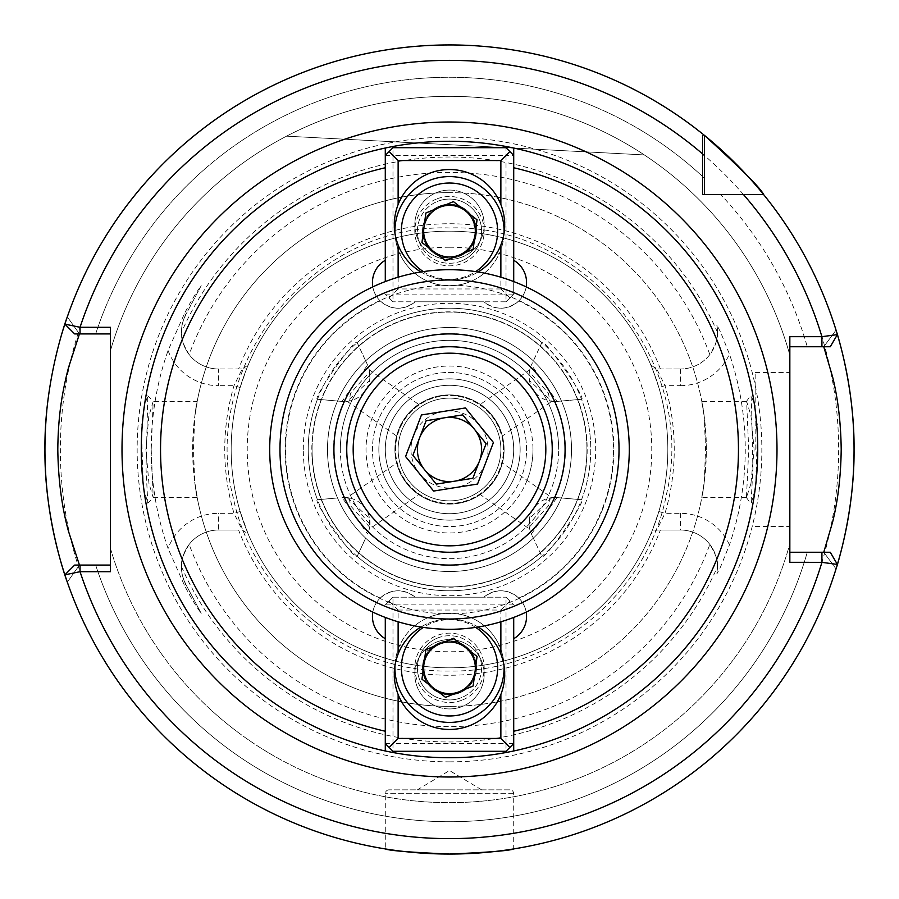 <?xml version="1.0" encoding="UTF-8"?>
<svg xmlns="http://www.w3.org/2000/svg" width="899" height="899" viewBox="0 0 899 899"><rect width="100%" height="100%" fill="white"/><g stroke="black" fill="none" stroke-linecap="round" stroke-linejoin="round"><path stroke-width="0.67" stroke-dasharray="4.5 3.37" d="M750.957 483.527L746.462 497.574L748.732 449.5L746.608 401.336L750.946 415.45L754.126 449.5L750.957 483.527M751.688 410.899L752.913 468.952L751.013 504.002L755.531 488.056L757.688 427.115L753.913 402.977L751.013 394.998L751.688 410.899M143.424 487.415L147.807 503.215L146.043 469.02L147.807 395.785L144.953 403.909L141.312 427.744L143.424 487.415M151.189 449.5L153.212 497.664L148.964 483.471L145.896 449.5L148.785 416.563L153.19 401.336L151.189 449.5M487.224 410.056L480.369 404.483C478.538 403.55 489.618 408.258 499.473 427.542L501.979 434.487L499.361 427.295C499.226 424.946 489.056 410.629 487.224 410.056L480.28 404.426L529.736 369.804L529.331 371.826A25.689 25.689 0 0 1 531.421 364.983L556.942 401.426L581.541 399.268L556.942 401.426A25.689 25.689 0 0 1 529.017 375.838L529.331 371.826L548.469 393.234L549.795 401.044L551.84 401.359L529.444 380.491L529.017 375.838A25.689 25.689 0 0 1 531.421 364.983L541.861 342.598C543.67 337.125 587.328 399.482 581.541 399.268A141.267 141.267 0 0 1 449.5 590.767A141.267 141.267 0 0 1 308.233 449.5A141.267 141.267 0 0 1 449.5 308.233A141.267 141.267 0 0 1 581.541 499.732L556.942 497.574A25.689 25.689 0 0 0 531.421 534.017L533.343 538.13A122.006 122.006 0 0 1 365.657 538.13L357.139 556.402L365.657 538.13M337.53 497.967L317.459 499.732L337.53 497.967A122.006 122.006 0 0 1 337.53 401.033L342.058 401.426A25.689 25.689 0 0 0 367.579 364.983L357.139 342.598C355.341 337.125 311.706 399.426 317.459 399.268L342.058 401.426A25.689 25.689 0 0 0 349.205 401.044L350.531 393.234L369.669 371.826A25.689 25.689 0 0 0 367.579 364.983L365.657 360.87A122.006 122.006 0 0 1 533.343 360.87M411.776 410.056C409.854 410.697 399.684 425.115 399.606 427.362L399.527 427.542C409.573 408.011 420.462 403.606 418.642 404.483L411.776 410.056L418.72 404.426L369.264 369.804L369.669 371.826A25.689 25.689 0 0 0 367.579 364.983L342.058 401.426A25.689 25.689 0 0 0 349.205 401.044L347.16 401.359L369.556 380.491L369.669 371.826M347.16 401.359L396.616 435.993L399.527 427.542M369.669 527.174L350.531 505.766L349.205 497.956L347.16 497.641L369.556 518.509L369.669 527.174A25.689 25.689 0 0 1 367.579 534.017A25.689 25.689 0 0 0 342.058 497.574L367.579 534.017A25.689 25.689 0 0 0 369.669 527.174L369.264 529.196L418.72 494.574L411.776 488.944L418.631 494.517C420.462 495.45 409.382 490.742 399.527 471.458L396.616 463.007L347.16 497.641M551.84 497.641L549.795 497.956A25.689 25.689 0 0 1 556.942 497.574A25.689 25.689 0 0 0 549.795 497.956L548.469 505.766L529.331 527.174A25.689 25.689 0 0 0 531.421 534.017L541.861 556.402C543.659 561.886 587.305 499.552 581.541 499.732L556.942 497.574L531.421 534.017A25.689 25.689 0 0 1 529.331 527.174L529.444 518.509L551.84 497.641L502.384 463.007L499.473 471.458C489.427 490.989 478.538 495.394 480.358 494.517L487.224 488.944C489.146 488.303 499.316 473.885 499.394 471.638L499.473 471.458M476.47 231.167A26.97 26.97 0 0 0 449.5 204.197A26.97 26.97 0 0 0 422.53 231.167A26.97 26.97 0 0 0 449.5 258.137A26.97 26.97 0 0 0 476.47 231.167A26.97 26.97 0 0 0 449.5 204.197A26.97 26.97 0 0 0 422.53 231.167A26.97 26.97 0 0 0 449.5 258.137A26.97 26.97 0 0 0 476.47 231.167M385.289 260.294L385.289 155.403L385.289 260.294A25.689 25.689 0 0 0 387.559 305.952A25.689 25.689 0 0 0 415.113 301.806C403.19 310.582 391.548 310.29 380.198 300.929A25.689 25.689 0 0 1 372.815 286.871M476.47 667.833A26.97 26.97 0 0 0 449.5 640.863A26.97 26.97 0 0 0 422.53 667.833A26.97 26.97 0 0 0 449.5 694.803A26.97 26.97 0 0 0 476.47 667.833A26.97 26.97 0 0 0 449.5 640.863A26.97 26.97 0 0 0 422.53 667.833A26.97 26.97 0 0 0 449.5 694.803A26.97 26.97 0 0 0 476.47 667.833M372.815 612.129A25.689 25.689 0 0 1 380.198 598.071C391.548 588.71 403.19 588.418 415.113 597.194A25.689 25.689 0 0 0 372.444 616.456A25.689 25.689 0 0 0 385.289 638.706L385.289 743.597L385.289 638.706M395.56 449.5A53.94 53.94 0 0 1 449.5 395.56A53.94 53.94 0 0 1 503.44 449.5A53.94 53.94 0 0 1 449.5 503.44A53.94 53.94 0 0 1 395.56 449.5A53.94 53.94 0 0 1 449.5 395.56A53.94 53.94 0 0 1 503.44 449.5A53.94 53.94 0 0 1 449.5 503.44A53.94 53.94 0 0 1 395.56 449.5M141.267 449.5A308.233 308.233 0 0 0 449.5 757.733A308.233 308.233 0 0 0 757.733 449.5A308.233 308.233 0 0 0 449.5 141.267A308.233 308.233 0 0 0 141.267 449.5M789.839 449.5L789.839 372.444L789.839 449.5M755.16 449.5L755.16 372.444L755.16 449.5M509.857 789.839L389.143 789.839L509.857 789.839A3.854 3.854 0 0 1 513.711 793.693L513.711 848.926C509.913 850.645 488.505 852.353 449.5 854.05A404.55 404.55 0 0 0 836.036 568.876L823.765 552.244L836.036 568.876L823.765 552.244L789.839 552.244L821.922 552.244M389.143 789.839A3.854 3.854 0 0 0 385.289 793.693L385.289 848.926C389.042 850.634 410.45 852.342 449.5 854.05A404.55 404.55 0 0 0 836.036 568.876L823.765 552.244M449.5 789.839L417.394 789.839L449.5 789.839M238.606 530.028L218.457 530.028L238.606 530.028A225.739 225.739 0 0 0 660.394 530.028L680.543 530.028A36.983 36.983 0 0 1 716.885 573.922L720.504 567.011L729.449 544.873A295.749 295.749 0 0 0 729.449 354.127L720.504 331.989L716.885 325.078A36.983 36.983 0 0 1 680.543 368.972A36.983 36.983 0 0 0 709.828 354.577C715.649 345.104 718.211 337.709 717.526 332.405L716.885 325.078A36.983 36.983 0 0 1 717.526 331.989M110.453 327.315L110.453 565.089L110.453 548.39L110.453 565.089L79.449 565.089L67.313 582.136A404.55 404.55 0 0 0 449.5 854.05A404.55 404.55 0 0 1 64.863 574.877L74.662 565.089L110.453 565.089L79.449 565.089L67.313 582.136A404.55 404.55 0 0 0 837.385 564.426L830.271 552.244L789.839 552.244L789.839 346.756L807.28 346.756L789.839 346.756L789.839 355.127A353.183 353.183 0 0 0 110.453 350.61L110.453 333.911L110.453 350.61A353.183 353.183 0 0 1 789.839 355.127L789.839 346.756L823.765 346.756L836.036 330.124A404.55 404.55 0 0 0 763.622 194.566L704.434 194.566L704.434 178.26A372.242 372.242 0 0 0 95.665 333.911L74.662 333.911L64.863 324.123A404.55 404.55 0 0 1 704.434 135.378A404.55 404.55 0 0 0 67.313 316.864L79.449 333.911L95.665 333.911A372.242 372.242 0 0 1 704.434 178.26L704.434 135.378A404.55 404.55 0 0 0 67.313 316.864L79.449 333.911L67.313 316.864M153.212 497.664L197.196 497.664L194.735 482.179A256.856 256.856 0 0 0 449.5 706.356A256.856 256.856 0 0 0 706.356 449.5A256.856 256.856 0 0 0 449.5 192.644A256.856 256.856 0 0 0 192.644 449.5A256.856 256.856 0 0 0 449.5 706.356A256.856 256.856 0 0 0 704.265 482.179L705.558 449.5L704.265 416.821A256.856 256.856 0 0 0 194.735 416.821C200.747 384.356 193.69 407.303 192.644 449.5C193.678 491.618 200.758 514.7 194.735 482.179L193.442 449.5L194.735 416.821L197.196 401.336L153.19 401.336M746.608 497.664L701.804 497.664L704.265 482.179C698.242 514.7 705.322 491.618 706.356 449.5C705.31 407.303 698.253 384.356 704.265 416.821L701.804 401.336L746.608 401.336M652.438 368.972L658.843 387.491A218.333 218.333 0 0 1 658.843 511.509L652.438 530.028L656.787 530.028L664.99 513.329A224.75 224.75 0 0 0 664.99 385.671L656.787 368.972L650.865 365.095L652.438 368.972L680.543 368.972L652.438 368.972A218.333 218.333 0 0 0 231.167 449.5A218.333 218.333 0 0 0 449.5 667.833A218.333 218.333 0 0 0 667.833 449.5A218.333 218.333 0 0 0 449.5 231.167A218.333 218.333 0 0 0 231.167 449.5A218.333 218.333 0 0 0 449.5 667.833A218.333 218.333 0 0 0 667.833 449.5A218.333 218.333 0 0 0 449.5 231.167A218.333 218.333 0 0 0 231.167 449.5A218.333 218.333 0 0 0 652.438 530.028L660.394 530.028M333.596 449.5A115.904 115.904 0 0 1 449.5 333.596A115.904 115.904 0 0 1 565.404 449.5A115.904 115.904 0 0 1 449.5 565.404A115.904 115.904 0 0 1 333.596 449.5M340.339 449.5A109.161 109.161 0 0 1 449.5 340.339A109.161 109.161 0 0 1 558.661 449.5A109.161 109.161 0 0 0 449.5 340.339A109.161 109.161 0 0 0 340.339 449.5A109.161 109.161 0 0 0 449.5 558.661A109.161 109.161 0 0 0 558.661 449.5A109.161 109.161 0 0 1 449.5 558.661A109.161 109.161 0 0 1 340.339 449.5M449.5 327.494A122.006 122.006 0 0 0 327.494 449.5A122.006 122.006 0 0 0 449.5 571.506A122.006 122.006 0 0 0 571.506 449.5A122.006 122.006 0 0 0 449.5 327.494A122.006 122.006 0 0 0 327.494 449.5A122.006 122.006 0 0 0 449.5 571.506A122.006 122.006 0 0 0 571.506 449.5A122.006 122.006 0 0 0 449.5 327.494M189.172 544.423C183.351 553.896 180.789 561.291 181.474 566.595C182.452 571.528 179.485 569.606 185.801 584.372L201.196 613.332L185.801 584.372A36.983 36.983 0 0 1 218.457 530.028A36.983 36.983 0 0 0 189.172 544.423A277.094 277.094 0 0 0 709.828 544.423C715.649 553.896 718.211 561.291 717.526 566.595L716.885 573.922M660.394 368.972A225.739 225.739 0 0 0 238.606 368.972L218.457 368.972A36.983 36.983 0 0 1 189.172 354.577C183.351 345.104 180.789 337.709 181.474 332.405C182.452 327.472 179.485 329.394 185.801 314.628L201.196 285.668C195.993 292.771 190.374 302.165 184.34 313.852L168.079 350.531A298.322 298.322 0 0 0 168.079 548.469L184.34 585.148C190.408 596.88 196.027 606.274 201.196 613.332M168.079 350.531A53.682 53.682 0 0 0 218.457 385.671L218.457 368.972A36.983 36.983 0 0 1 185.801 314.628A36.983 36.983 0 0 0 218.457 368.972L242.213 368.972L248.135 365.095L246.562 368.972L242.213 368.972L234.01 385.671A224.75 224.75 0 0 0 233.998 513.329L242.213 530.028L248.135 533.905L240.157 511.509A218.333 218.333 0 0 1 240.157 387.491L246.562 368.972L238.606 368.972M246.562 530.028A218.333 218.333 0 0 0 667.833 449.5A218.333 218.333 0 0 0 246.562 368.972M449.5 761.846A312.346 312.346 0 0 0 761.846 449.5A312.346 312.346 0 0 0 449.5 137.154A312.346 312.346 0 0 0 137.154 449.5A312.346 312.346 0 0 0 449.5 761.846M110.453 548.39A353.183 353.183 0 0 0 789.839 543.873A353.183 353.183 0 0 1 110.453 548.39M95.665 565.089A372.242 372.242 0 0 0 807.28 552.244A372.242 372.242 0 0 1 95.665 565.089M836.036 330.124L823.765 346.756L836.036 330.124A404.55 404.55 0 0 0 763.622 194.566A404.55 404.55 0 0 1 837.385 334.574L830.271 346.756L807.28 346.756A372.242 372.242 0 0 0 720.74 194.566L743.507 194.566L702.501 194.566L704.434 194.566L704.434 135.378L702.501 135.378L702.501 194.566L702.501 135.378L704.434 135.378M378.861 449.5A70.639 70.639 0 0 0 449.5 520.139A70.639 70.639 0 0 0 520.139 449.5A70.639 70.639 0 0 1 449.5 520.139A70.639 70.639 0 0 1 378.861 449.5A70.639 70.639 0 0 1 449.5 378.861A70.639 70.639 0 0 1 520.139 449.5A70.639 70.639 0 0 0 449.5 378.861A70.639 70.639 0 0 0 378.861 449.5A70.639 70.639 0 0 1 449.5 378.861A70.639 70.639 0 0 1 520.139 449.5M504.081 449.5A54.581 54.581 0 0 0 449.5 394.919A54.581 54.581 0 0 0 394.919 449.5A54.581 54.581 0 0 0 449.5 504.081A54.581 54.581 0 0 0 504.081 449.5A54.581 54.581 0 0 0 449.5 394.919A54.581 54.581 0 0 0 394.919 449.5A54.581 54.581 0 0 0 449.5 504.081A54.581 54.581 0 0 0 504.081 449.5M312.077 449.5A137.423 137.423 0 0 1 449.5 312.077A137.423 137.423 0 0 1 586.923 449.5A137.423 137.423 0 0 1 449.5 586.923A137.423 137.423 0 0 1 312.077 449.5A137.423 137.423 0 0 1 449.5 312.077A137.423 137.423 0 0 1 586.923 449.5A137.423 137.423 0 0 1 449.5 586.923A137.423 137.423 0 0 1 312.077 449.5A137.423 137.423 0 0 0 449.5 586.923A137.423 137.423 0 0 0 586.923 449.5A137.423 137.423 0 0 1 449.5 586.923A137.423 137.423 0 0 1 312.077 449.5M380.198 598.071A163.944 163.944 0 0 1 380.198 300.929M526.185 612.129A25.689 25.689 0 0 0 518.802 598.071A163.944 163.944 0 0 0 518.802 300.929C507.441 310.29 495.798 310.582 483.887 301.806L415.113 301.806L483.887 301.806A25.689 25.689 0 0 0 521.735 297.535A25.689 25.689 0 0 0 513.711 260.294L513.711 155.403L513.711 294.097L506.013 301.806L392.987 301.806L506.013 301.806L506.013 294.097L392.987 294.097L392.987 155.403L506.013 155.403L506.013 294.097L513.711 294.097L513.711 281.556M487.224 488.944L480.28 494.574L529.736 529.196L529.331 527.174M317.459 499.732A141.267 141.267 0 0 1 308.233 449.5A141.267 141.267 0 0 0 317.459 499.732C311.695 499.552 355.33 561.864 357.139 556.402A141.267 141.267 0 0 0 541.861 556.402L533.343 538.13M499.473 427.542L502.384 435.993L551.84 401.359M399.527 471.458L397.021 464.513L399.639 471.705C399.774 474.054 409.944 488.371 411.776 488.944M556.942 401.426A25.689 25.689 0 0 1 549.795 401.044A25.689 25.689 0 0 0 556.942 401.426M365.657 360.87L357.139 342.598A141.267 141.267 0 0 1 541.861 342.598L531.421 364.983A25.689 25.689 0 0 0 529.331 371.826M337.53 401.033L317.459 399.268A141.267 141.267 0 0 0 308.233 449.5A141.267 141.267 0 0 1 317.459 399.268M342.058 497.574A25.689 25.689 0 0 1 349.205 497.956A25.689 25.689 0 0 0 342.058 497.574M518.802 300.929A25.689 25.689 0 0 0 526.185 286.871M513.711 638.706L513.711 743.597L513.711 638.706A25.689 25.689 0 0 0 521.735 601.465A25.689 25.689 0 0 0 483.887 597.194C495.798 588.418 507.441 588.71 518.802 598.071M415.113 597.194L483.887 597.194L415.113 597.194M286.534 136.165A353.183 353.183 0 0 1 644.325 154.92A353.183 353.183 0 0 0 286.534 136.165L644.325 154.92L286.534 136.165M704.434 155.493L704.434 178.26M821.922 346.756L807.28 346.756A372.242 372.242 0 0 0 720.74 194.566M709.828 544.423A36.983 36.983 0 0 0 680.543 530.028L656.787 530.028L650.865 533.905L652.438 530.028M62.952 330.158A404.55 404.55 0 0 0 46.737 411.528A404.55 404.55 0 0 1 62.952 330.158M184.34 313.852L185.801 314.628L201.196 285.668M789.839 346.756L789.839 336.687M789.839 562.313L789.839 552.244M110.453 333.911L79.449 333.911M110.453 565.089L110.453 571.685M729.449 544.873A53.682 53.682 0 0 0 680.543 513.329L664.99 513.329L658.843 511.509M680.543 368.972L680.543 385.671L665.002 385.671L658.843 387.491M240.157 511.509L233.998 513.329L218.457 513.329A53.682 53.682 0 0 0 168.079 548.469M240.157 387.491L234.01 385.671L218.457 385.671M513.711 260.294L513.711 148.032M504.036 233.448A54.581 54.581 0 0 1 470.346 281.623A54.581 54.581 0 0 0 499.945 210.332A54.581 54.581 0 0 0 428.654 180.721A54.581 54.581 0 0 0 399.055 252.012A54.581 54.581 0 0 0 470.346 281.623A54.581 54.581 0 0 1 394.964 233.448A54.581 54.581 0 0 0 470.346 281.623M461.76 260.845A32.106 32.106 0 0 1 419.822 243.427A32.106 32.106 0 0 1 437.24 201.5A32.106 32.106 0 0 0 419.822 243.427A32.106 32.106 0 0 0 461.76 260.845A32.106 32.106 0 0 0 479.178 218.907A32.106 32.106 0 0 0 437.24 201.5A32.106 32.106 0 0 1 479.178 218.907A32.106 32.106 0 0 1 461.76 260.845A32.106 32.106 0 0 0 479.178 218.907A32.106 32.106 0 0 0 437.24 201.5M459.58 255.563A26.397 26.397 0 0 0 473.897 221.098A26.397 26.397 0 0 0 439.42 206.781A26.397 26.397 0 0 0 425.103 241.247A26.397 26.397 0 0 0 459.58 255.563M477.054 219.794L473.132 249.338L459.355 255.035L445.578 260.721L421.946 242.55L425.868 213.007L439.645 207.309L453.422 201.623L477.054 219.794M420.901 271.992A55.221 55.221 0 0 0 478.099 271.992M449.5 169.529A55.221 55.221 0 0 0 394.279 224.75A55.221 55.221 0 0 0 449.5 279.971A55.221 55.221 0 0 0 504.721 224.75A55.221 55.221 0 0 0 449.5 169.529M449.5 190.071A34.679 34.679 0 0 0 414.821 224.75A34.679 34.679 0 0 0 449.5 259.429A34.679 34.679 0 0 0 484.179 224.75A34.679 34.679 0 0 0 449.5 190.071A34.679 34.679 0 0 0 414.821 224.75A34.679 34.679 0 0 0 449.5 259.429A34.679 34.679 0 0 0 484.179 224.75A34.679 34.679 0 0 0 449.5 190.071M398.133 277.195L398.133 288.961L500.867 288.961L500.867 277.195M506.013 147.694L513.711 155.403L506.013 155.403L506.013 147.694L392.987 147.694L385.289 155.403L385.289 281.556M385.289 155.403L392.987 155.403L392.987 147.694M385.289 294.097L392.987 294.097L392.987 301.806L385.289 294.097L392.987 301.806M506.013 301.806L513.711 294.097M500.867 288.961L509.857 297.951M389.143 297.951L398.133 288.961M401.516 431.149A51.367 51.367 0 0 1 467.851 401.516A51.367 51.367 0 0 1 497.484 467.851A51.367 51.367 0 0 0 467.851 401.516A51.367 51.367 0 0 0 401.516 431.149A51.367 51.367 0 0 0 431.149 497.484A51.367 51.367 0 0 0 497.484 467.851A51.367 51.367 0 0 1 431.149 497.484A51.367 51.367 0 0 1 401.516 431.149A51.367 51.367 0 0 1 467.851 401.516A51.367 51.367 0 0 1 497.484 467.851A51.367 51.367 0 0 1 431.149 497.484A51.367 51.367 0 0 1 401.516 431.149A51.367 51.367 0 0 0 431.149 497.484A51.367 51.367 0 0 0 497.484 467.851M383.525 424.272A70.639 70.639 0 0 0 424.272 515.475A70.639 70.639 0 0 0 515.475 474.728A70.639 70.639 0 0 1 424.272 515.475A70.639 70.639 0 0 1 383.525 424.272A70.639 70.639 0 0 1 474.728 383.525A70.639 70.639 0 0 1 515.475 474.728A70.639 70.639 0 0 0 474.728 383.525A70.639 70.639 0 0 0 383.525 424.272M521.476 477.021A77.056 77.056 0 0 1 421.979 521.476A77.056 77.056 0 0 1 377.524 421.979A77.056 77.056 0 0 0 421.979 521.476A77.056 77.056 0 0 0 521.476 477.021A77.056 77.056 0 0 0 477.021 377.524A77.056 77.056 0 0 0 377.524 421.979A77.056 77.056 0 0 1 477.021 377.524A77.056 77.056 0 0 1 521.476 477.021M485.482 463.266A38.533 38.533 0 0 1 435.734 485.482A38.533 38.533 0 0 1 413.518 435.734A38.533 38.533 0 0 1 463.266 413.518A38.533 38.533 0 0 1 485.482 463.266A38.533 38.533 0 0 0 443.421 411.45A38.533 38.533 0 0 0 419.586 473.784A38.533 38.533 0 0 0 485.482 463.266L493.427 442.488L465.39 407.944L421.462 414.956L405.573 456.512L433.61 491.056L477.538 484.044L485.482 463.266M419.507 438.027L412.888 455.344L436.262 484.123L472.863 478.279L486.112 443.657L462.738 414.877L426.137 420.721L419.507 438.027M389.525 426.564A64.211 64.211 0 0 1 472.436 389.525A64.211 64.211 0 0 1 509.475 472.436A64.211 64.211 0 0 0 472.436 389.525A64.211 64.211 0 0 0 389.525 426.564A64.211 64.211 0 0 0 426.564 509.475A64.211 64.211 0 0 0 509.475 472.436A64.211 64.211 0 0 1 426.564 509.475A64.211 64.211 0 0 1 389.525 426.564A64.211 64.211 0 0 0 426.564 509.475A64.211 64.211 0 0 0 509.475 472.436A64.211 64.211 0 0 0 472.436 389.525A64.211 64.211 0 0 0 389.525 426.564A64.211 64.211 0 0 0 426.564 509.475A64.211 64.211 0 0 0 509.475 472.436M539.467 483.909A96.317 96.317 0 0 1 415.091 539.467A96.317 96.317 0 0 1 359.533 415.091A96.317 96.317 0 0 1 483.909 359.533A96.317 96.317 0 0 1 539.467 483.909A96.317 96.317 0 0 0 483.909 359.533A96.317 96.317 0 0 0 359.533 415.091A96.317 96.317 0 0 1 483.909 359.533A96.317 96.317 0 0 1 539.467 483.909A96.317 96.317 0 0 1 415.091 539.467A96.317 96.317 0 0 1 359.533 415.091A96.317 96.317 0 0 0 415.091 539.467A96.317 96.317 0 0 0 539.467 483.909M353.532 412.798A102.744 102.744 0 0 0 412.798 545.468A102.744 102.744 0 0 0 545.468 486.202A102.744 102.744 0 0 0 486.202 353.532A102.744 102.744 0 0 0 353.532 412.798M557.459 490.787A115.589 115.589 0 0 0 490.787 341.541A115.589 115.589 0 0 0 341.541 408.213A115.589 115.589 0 0 0 408.213 557.459A115.589 115.589 0 0 0 557.459 490.787M603.038 508.216A164.393 164.393 0 0 1 390.784 603.038A164.393 164.393 0 0 1 295.962 390.784A164.393 164.393 0 0 1 508.216 295.962A164.393 164.393 0 0 1 603.038 508.216M281.567 385.278A179.8 179.8 0 0 0 385.278 617.433A179.8 179.8 0 0 0 617.433 513.722A179.8 179.8 0 0 0 513.722 281.567A179.8 179.8 0 0 0 281.567 385.278M394.964 665.552A54.581 54.581 0 0 1 428.654 617.377A54.581 54.581 0 0 0 399.055 688.668A54.581 54.581 0 0 0 470.346 718.279A54.581 54.581 0 0 0 499.945 646.988A54.581 54.581 0 0 0 428.654 617.377A54.581 54.581 0 0 1 504.036 665.552A54.581 54.581 0 0 0 428.654 617.377M437.24 638.155A32.106 32.106 0 0 1 479.178 655.573A32.106 32.106 0 0 1 461.76 697.5A32.106 32.106 0 0 0 479.178 655.573A32.106 32.106 0 0 0 437.24 638.155A32.106 32.106 0 0 0 419.822 680.094A32.106 32.106 0 0 0 461.76 697.5A32.106 32.106 0 0 1 419.822 680.094A32.106 32.106 0 0 1 437.24 638.155A32.106 32.106 0 0 0 419.822 680.094A32.106 32.106 0 0 0 461.76 697.5M439.42 643.437A26.397 26.397 0 0 0 425.103 677.902A26.397 26.397 0 0 0 459.58 692.219A26.397 26.397 0 0 0 473.897 657.753A26.397 26.397 0 0 0 439.42 643.437M421.946 679.206L425.868 649.662L439.645 643.965L453.422 638.279L477.054 656.45L473.132 685.993L459.355 691.691L445.578 697.377L421.946 679.206M478.099 627.008A55.221 55.221 0 0 0 420.901 627.008M449.5 729.471A55.221 55.221 0 0 0 504.721 674.25A55.221 55.221 0 0 0 449.5 619.029A55.221 55.221 0 0 0 394.279 674.25A55.221 55.221 0 0 0 449.5 729.471M449.5 708.929A34.679 34.679 0 0 0 484.179 674.25A34.679 34.679 0 0 0 449.5 639.571A34.679 34.679 0 0 0 414.821 674.25A34.679 34.679 0 0 0 449.5 708.929A34.679 34.679 0 0 0 484.179 674.25A34.679 34.679 0 0 0 449.5 639.571A34.679 34.679 0 0 0 414.821 674.25A34.679 34.679 0 0 0 449.5 708.929M500.867 621.805L500.867 610.039L398.133 610.039L398.133 621.805M385.289 617.444L385.289 743.597L392.987 743.597L392.987 604.903L506.013 604.903L506.013 743.597L392.987 743.597L392.987 751.306L506.013 751.306L513.711 743.597L513.711 617.444M392.987 597.194L506.013 597.194L392.987 597.194L392.987 604.903L385.289 604.903L392.987 597.194L385.289 604.903M513.711 743.597L506.013 743.597L506.013 751.306M392.987 751.306L385.289 743.597M513.711 604.903L506.013 604.903L506.013 597.194L513.711 604.903L506.013 597.194M398.133 610.039L389.143 601.049M509.857 601.049L500.867 610.039M513.711 793.693L385.289 793.693L513.711 793.693M680.543 385.671A53.682 53.682 0 0 0 729.449 354.127M449.5 247.225A202.275 202.275 0 0 0 247.225 449.5A202.275 202.275 0 0 0 449.5 651.775A202.275 202.275 0 0 0 651.775 449.5A202.275 202.275 0 0 0 449.5 247.225M449.5 838.643A389.143 389.143 0 0 0 838.643 449.5A389.143 389.143 0 0 0 449.5 60.357A389.143 389.143 0 0 0 60.357 449.5A389.143 389.143 0 0 0 449.5 838.643M181.474 566.595A292.49 292.49 0 0 0 717.526 566.595M194.735 482.179A256.856 256.856 0 0 0 449.5 706.356M449.5 192.644A256.856 256.856 0 0 0 194.735 416.821M717.526 332.405A292.49 292.49 0 0 0 181.474 332.405M532.983 449.5A83.483 83.483 0 0 1 449.5 532.983A83.483 83.483 0 0 1 366.017 449.5A83.483 83.483 0 0 1 449.5 366.017A83.483 83.483 0 0 1 532.983 449.5M587.182 449.5A137.682 137.682 0 0 1 449.5 587.182A137.682 137.682 0 0 1 311.818 449.5A137.682 137.682 0 0 1 449.5 311.818A137.682 137.682 0 0 1 587.182 449.5M303.3 449.5A146.2 146.2 0 0 1 449.5 303.3A146.2 146.2 0 0 1 595.7 449.5A146.2 146.2 0 0 1 449.5 595.7A146.2 146.2 0 0 1 303.3 449.5M449.5 757.733A308.233 308.233 0 0 0 757.733 449.5A308.233 308.233 0 0 0 449.5 141.267M561.47 401.033A122.006 122.006 0 0 1 561.47 497.967M590.767 449.5A141.267 141.267 0 0 1 581.541 499.732M541.861 556.402A141.267 141.267 0 0 1 357.139 556.402M357.139 342.598A141.267 141.267 0 0 1 541.861 342.598M67.313 582.136L79.449 565.089L67.313 582.136A404.55 404.55 0 0 0 449.5 854.05M709.828 354.577A277.094 277.094 0 0 0 189.172 354.577M680.543 513.329L680.543 530.028A36.983 36.983 0 0 1 717.526 567.011M184.34 585.148L185.801 584.372A36.983 36.983 0 0 1 218.457 530.028L218.457 513.329M423.35 271.61A48.164 48.164 0 0 0 475.65 271.61M436.262 199.129A34.679 34.679 0 0 0 417.451 244.416A34.679 34.679 0 0 0 462.738 263.216A34.679 34.679 0 0 0 481.549 217.929A34.679 34.679 0 0 0 436.262 199.129M527.466 479.313A83.483 83.483 0 0 0 479.313 371.534A83.483 83.483 0 0 0 371.534 419.687A83.483 83.483 0 0 0 419.687 527.466A83.483 83.483 0 0 0 527.466 479.313M475.65 627.39A48.164 48.164 0 0 0 423.35 627.39M462.738 699.871A34.679 34.679 0 0 0 481.549 654.584A34.679 34.679 0 0 0 436.262 635.784A34.679 34.679 0 0 0 417.451 681.071A34.679 34.679 0 0 0 462.738 699.871M746.462 497.574L751.013 503.991M147.807 503.215L153.313 497.608M755.16 372.444L789.839 372.444M481.606 789.839L449.5 770.544L417.394 789.839M449.5 671.036C348.587 672.834 253.552 596.7 233.291 497.832C198.893 365.477 312.818 223.255 449.5 227.964C584.844 223.39 698.366 362.836 666.44 494.428C647.561 594.823 551.638 672.913 449.5 671.036M147.807 395.785L153.313 401.381M746.462 401.426L751.013 395.009M755.16 526.556L789.839 526.556"/><path stroke-width="1.35" d="M385.289 260.294A25.689 25.689 0 0 0 372.815 286.871M372.815 612.129A25.689 25.689 0 0 0 385.289 638.706M789.839 552.244L830.271 552.244L837.385 564.426A404.55 404.55 0 0 1 449.5 854.05C488.517 852.353 509.924 850.634 513.711 848.926M79.449 333.911L68.47 367.736C61.638 394.122 58.154 417.417 57.794 449.5C58.244 479.83 61.806 507.058 68.459 531.197L79.449 565.089M836.036 568.876A404.55 404.55 0 0 0 836.036 330.124C835.654 328.708 854.657 385.435 854.05 449.388C854.691 513.453 835.643 570.359 836.036 568.876M830.271 552.244L837.385 564.426L821.922 562.347L789.839 562.313L789.839 336.687L821.922 336.687A389.143 389.143 0 0 0 743.507 194.566L763.622 194.566A404.55 404.55 0 0 0 704.434 135.378L704.434 194.566L763.622 194.566C760.678 188.194 740.945 168.461 704.434 135.378L704.434 155.493A389.143 389.143 0 0 0 80.045 327.292L110.453 327.315L110.453 571.685L80.045 571.685L64.863 574.843A404.55 404.55 0 0 0 449.5 854.05C410.495 852.353 389.087 850.645 385.289 848.926M449.5 44.95A404.55 404.55 0 0 0 62.952 330.158A404.55 404.55 0 0 1 67.313 316.864C67.762 315.347 44.13 378.232 44.95 449.635C44.186 520.791 67.751 583.642 67.313 582.136A404.55 404.55 0 0 1 46.737 411.528A404.55 404.55 0 0 0 67.313 582.136M513.711 148.032A308.233 308.233 0 0 1 513.711 750.968A308.233 308.233 0 0 1 141.267 449.5A308.233 308.233 0 0 1 513.711 148.032L513.711 281.556M385.289 281.556L385.289 148.032L385.289 155.403L392.987 147.694L506.013 147.694L513.711 155.403M385.289 750.968L385.289 743.597L385.289 750.968A308.233 308.233 0 0 1 141.267 449.5M526.185 286.871A25.689 25.689 0 0 0 513.711 260.294M513.711 638.706A25.689 25.689 0 0 0 526.185 612.129M513.711 617.444L513.711 750.968L513.711 743.597L506.013 751.306L392.987 751.306L385.289 743.597L385.289 617.444M64.874 574.866L74.651 565.089L80.045 565.089L80.045 571.685A389.143 389.143 0 0 0 821.922 562.347L821.922 552.244L823.765 552.244L832.586 522.128C837.969 500.552 840.846 476.313 841.206 449.399C840.835 422.552 837.958 398.358 832.586 376.85L823.765 346.756L789.839 346.756M704.434 178.26L704.434 194.566L720.74 194.566M64.863 324.123A404.55 404.55 0 0 1 704.434 135.378A404.55 404.55 0 0 0 64.863 324.123L80.045 327.292L80.045 333.911L74.662 333.911L64.863 324.123L74.662 333.911M821.922 336.687L837.385 334.597L830.271 346.756L821.922 346.756L821.922 336.687M743.507 194.566L763.622 194.566A404.55 404.55 0 0 1 837.385 334.597L830.271 346.756M110.453 333.911L80.045 333.911M80.045 565.089L110.453 565.089M74.662 565.089L64.863 574.843M433.767 251.641A25.813 25.813 0 0 0 475.088 234.56A25.813 25.813 0 0 0 439.645 207.309A25.813 25.813 0 0 0 433.767 251.641M428.654 180.721A54.581 54.581 0 0 0 394.964 233.448A54.581 54.581 0 0 1 428.654 180.721A54.581 54.581 0 0 1 504.036 233.448M477.054 219.794L473.132 249.338L445.578 260.721L421.946 242.55L425.868 213.007L453.422 201.623L477.054 219.794M500.867 277.195L500.867 245.011C505.98 231.504 505.98 217.996 500.867 204.489A55.221 55.221 0 0 0 398.133 204.489C393.02 217.996 393.02 231.504 398.133 245.011A55.221 55.221 0 0 0 420.901 271.992M398.133 245.011L398.133 277.195M478.099 271.992A55.221 55.221 0 0 0 500.867 245.011M500.867 204.489L500.867 160.539L398.133 160.539L398.133 204.489M500.867 160.539L509.857 151.549M389.143 151.549L398.133 160.539M444.443 417.799A32.106 32.106 0 0 0 424.575 469.739A32.106 32.106 0 0 0 479.493 460.973A32.106 32.106 0 0 0 444.443 417.799M436.262 484.123L472.863 478.279L486.112 443.657L462.738 414.877L426.137 420.721L412.888 455.344L436.262 484.123M359.533 415.091A96.317 96.317 0 0 0 415.091 539.467A96.317 96.317 0 0 0 539.467 483.909A96.317 96.317 0 0 0 483.909 359.533A96.317 96.317 0 0 0 359.533 415.091M545.468 486.202A102.744 102.744 0 0 1 412.798 545.468A102.744 102.744 0 0 1 353.532 412.798A102.744 102.744 0 0 1 486.202 353.532A102.744 102.744 0 0 1 545.468 486.202M433.61 491.056L477.538 484.044L493.427 442.488L465.39 407.944L421.462 414.956L405.573 456.512L433.61 491.056M617.433 513.722A179.8 179.8 0 0 1 385.278 617.433A179.8 179.8 0 0 1 281.567 385.278A179.8 179.8 0 0 1 513.722 281.567A179.8 179.8 0 0 1 617.433 513.722A179.8 179.8 0 0 0 513.722 281.567A179.8 179.8 0 0 0 281.567 385.278M341.541 408.213A115.589 115.589 0 0 1 490.787 341.541A115.589 115.589 0 0 1 557.459 490.787A115.589 115.589 0 0 1 408.213 557.459A115.589 115.589 0 0 1 341.541 408.213M465.233 647.359A25.813 25.813 0 0 0 423.912 664.44A25.813 25.813 0 0 0 459.355 691.691A25.813 25.813 0 0 0 465.233 647.359M470.346 718.279A54.581 54.581 0 0 0 504.036 665.552A54.581 54.581 0 0 1 470.346 718.279A54.581 54.581 0 0 1 394.964 665.552M421.946 679.206L425.868 649.662L453.422 638.279L477.054 656.45L473.132 685.993L445.578 697.377L421.946 679.206M398.133 621.805L398.133 653.989C393.02 667.496 393.02 681.004 398.133 694.511A55.221 55.221 0 0 0 500.867 694.511C505.98 681.004 505.98 667.496 500.867 653.989A55.221 55.221 0 0 0 478.099 627.008M500.867 653.989L500.867 621.805M420.901 627.008A55.221 55.221 0 0 0 398.133 653.989M398.133 694.511L398.133 738.461L500.867 738.461L500.867 694.511M398.133 738.461L389.143 747.451M509.857 747.451L500.867 738.461M449.5 776.994A327.494 327.494 0 0 1 122.006 449.5A327.494 327.494 0 0 1 449.5 122.006A327.494 327.494 0 0 1 776.994 449.5A327.494 327.494 0 0 1 449.5 776.994M513.711 167.765A288.961 288.961 0 0 1 513.711 731.235M757.733 449.5A308.233 308.233 0 0 1 513.711 750.968M385.289 731.235A288.961 288.961 0 0 1 385.289 167.765M837.385 564.426A404.55 404.55 0 0 1 449.5 854.05M763.622 194.566A404.55 404.55 0 0 1 837.385 334.597M475.65 271.61A48.164 48.164 0 0 0 431.115 186.655A48.164 48.164 0 0 0 423.35 271.61M291.164 388.941A169.529 169.529 0 0 0 388.941 607.836A169.529 169.529 0 0 0 607.836 510.059A169.529 169.529 0 0 0 510.059 291.164A169.529 169.529 0 0 0 291.164 388.941M423.35 627.39A48.164 48.164 0 0 0 467.885 712.345A48.164 48.164 0 0 0 475.65 627.39"/></g></svg>
